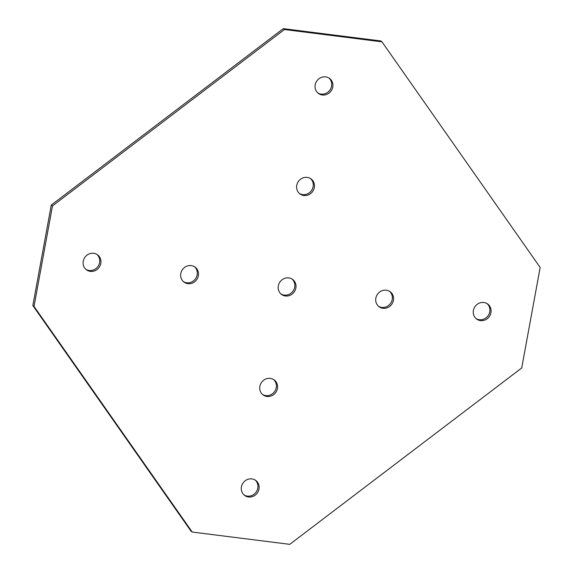 <?xml version="1.0" encoding="UTF-8"?>
<svg xmlns="http://www.w3.org/2000/svg" width="573" height="573" viewBox="0 0 573 573"><rect width="100%" height="100%" fill="white"/><g stroke="black" fill="none" stroke-linecap="round" stroke-linejoin="round"><path stroke-width="0.86" d="M194.491 266.724A9.326 8.71 -53.5 0 1 196.331 277.353A9.326 8.71 -53.5 0 1 186.705 282.797A9.326 8.71 -53.5 0 1 183.432 281.658M191.217 265.586A9.326 8.71 -53.5 0 1 195.107 267.14A9.326 8.71 -53.5 0 1 197.685 277.876A9.326 8.71 -53.5 0 1 187.894 283.678A9.326 8.71 -53.5 0 1 184.005 282.131A9.326 8.71 -53.5 0 1 181.433 271.394A9.326 8.71 -53.5 0 1 191.217 265.586M273.586 379.534A9.326 8.71 -53.5 0 1 275.42 390.163A9.326 8.71 -53.5 0 1 265.8 395.606A9.326 8.71 -53.5 0 1 262.527 394.468M270.306 378.395A9.326 8.71 -53.5 0 1 274.202 379.949A9.326 8.71 -53.5 0 1 276.773 390.686A9.326 8.71 -53.5 0 1 266.989 396.487A9.326 8.71 -53.5 0 1 263.1 394.933A9.326 8.71 -53.5 0 1 260.522 384.204A9.326 8.71 -53.5 0 1 270.306 378.395M255.143 480.038A9.326 8.71 -53.5 0 1 256.976 490.667A9.326 8.71 -53.5 0 1 247.357 496.111A9.326 8.71 -53.5 0 1 244.077 494.972M251.862 478.899A9.326 8.71 -53.5 0 1 255.751 480.453A9.326 8.71 -53.5 0 1 258.33 491.183A9.326 8.71 -53.5 0 1 248.546 496.992A9.326 8.71 -53.5 0 1 244.65 495.437A9.326 8.71 -53.5 0 1 242.078 484.708A9.326 8.71 -53.5 0 1 251.862 478.899M292.029 279.037A9.326 8.71 -53.5 0 1 293.87 289.659A9.326 8.71 -53.5 0 1 284.244 295.102A9.326 8.71 -53.5 0 1 280.971 293.963M288.756 277.898A9.326 8.71 -53.5 0 1 292.645 279.445A9.326 8.71 -53.5 0 1 295.217 290.182A9.326 8.71 -53.5 0 1 285.433 295.983A9.326 8.71 -53.5 0 1 281.544 294.436A9.326 8.71 -53.5 0 1 278.965 283.699A9.326 8.71 -53.5 0 1 288.756 277.898M96.952 254.419A9.326 8.71 -53.5 0 1 98.792 265.048A9.326 8.71 -53.5 0 1 89.166 270.492A9.326 8.71 -53.5 0 1 85.893 269.353M93.678 253.28A9.326 8.71 -53.5 0 1 97.568 254.835A9.326 8.71 -53.5 0 1 100.146 265.571A9.326 8.71 -53.5 0 1 90.355 271.373A9.326 8.71 -53.5 0 1 86.466 269.819A9.326 8.71 -53.5 0 1 83.894 259.089A9.326 8.71 -53.5 0 1 93.678 253.28M310.473 178.532A9.326 8.71 -53.5 0 1 312.314 189.154A9.326 8.71 -53.5 0 1 302.694 194.605A9.326 8.71 -53.5 0 1 299.414 193.466M307.2 177.394A9.326 8.71 -53.5 0 1 311.089 178.941A9.326 8.71 -53.5 0 1 313.667 189.677A9.326 8.71 -53.5 0 1 303.876 195.486A9.326 8.71 -53.5 0 1 299.987 193.932A9.326 8.71 -53.5 0 1 297.416 183.195A9.326 8.71 -53.5 0 1 307.2 177.394M328.923 78.028A9.326 8.71 -53.5 0 1 330.757 88.657A9.326 8.71 -53.5 0 1 321.138 94.101A9.326 8.71 -53.5 0 1 317.857 92.962M325.643 76.889A9.326 8.71 -53.5 0 1 329.539 78.444A9.326 8.71 -53.5 0 1 332.111 89.173A9.326 8.71 -53.5 0 1 322.327 94.982A9.326 8.71 -53.5 0 1 318.438 93.428A9.326 8.71 -53.5 0 1 315.859 82.691A9.326 8.71 -53.5 0 1 325.643 76.889M389.568 291.342A9.326 8.71 -53.5 0 1 391.402 301.964A9.326 8.71 -53.5 0 1 381.783 307.415A9.326 8.71 -53.5 0 1 378.509 306.276M386.295 290.203A9.326 8.71 -53.5 0 1 390.184 291.75A9.326 8.71 -53.5 0 1 392.756 302.487A9.326 8.71 -53.5 0 1 382.972 308.288A9.326 8.71 -53.5 0 1 379.082 306.741A9.326 8.71 -53.5 0 1 376.504 296.005A9.326 8.71 -53.5 0 1 386.295 290.203M487.107 303.647A9.326 8.71 -53.5 0 1 488.941 314.269A9.326 8.71 -53.5 0 1 479.322 319.72A9.326 8.71 -53.5 0 1 476.048 318.581M483.834 302.508A9.326 8.71 -53.5 0 1 487.723 304.062A9.326 8.71 -53.5 0 1 490.295 314.792A9.326 8.71 -53.5 0 1 480.511 320.601A9.326 8.71 -53.5 0 1 476.621 319.046A9.326 8.71 -53.5 0 1 474.043 308.31A9.326 8.71 -53.5 0 1 483.834 302.508M52.472 205.922L284.437 29.531L381.976 41.836L540.16 267.455L521.716 367.959L289.752 544.35L192.213 532.045L34.022 306.426L52.472 205.922L51.283 205.041L283.248 28.65L284.437 29.531M283.248 28.65L380.787 40.955L381.976 41.836M34.022 306.426L32.84 305.545L191.024 531.164L192.213 532.045M32.84 305.545L51.283 205.041"/></g></svg>
